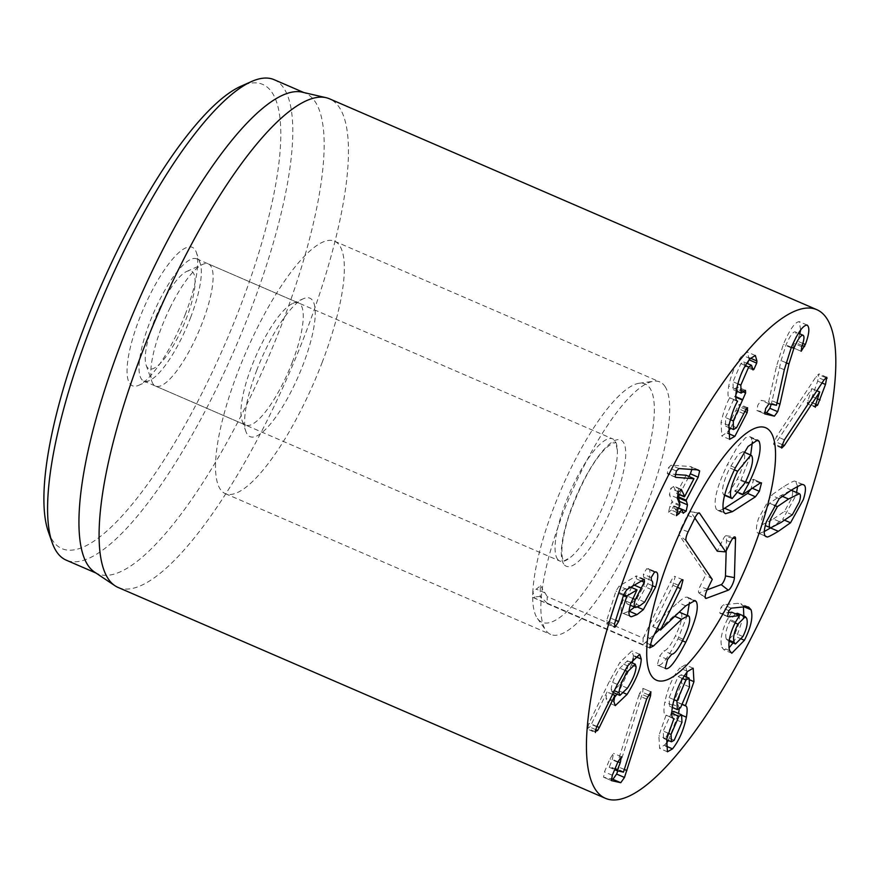 <?xml version="1.0" encoding="UTF-8"?>
<svg xmlns="http://www.w3.org/2000/svg" width="878" height="878" viewBox="0 0 878 878"><rect width="100%" height="100%" fill="white"/><g stroke="black" fill="none" stroke-linecap="round" stroke-linejoin="round"><path stroke-width="0.66" stroke-dasharray="4.39 3.29" d="M611.209 689.329L612.076 692.04L619.583 684.752C624.971 676.323 627.858 669.234 628.264 663.483L627.397 660.805L619.835 668.18C614.468 676.565 611.593 683.622 611.209 689.329L614.337 690.69M627.419 688.143L619.583 684.752M636.1 666.874L628.264 663.483M624.884 670.364L619.835 668.18M627.671 665.864L619.835 662.473L609.541 681.043L588.918 723.34L587.591 729.168L595.427 732.559M596.755 726.732L588.918 723.34M595.141 731.648L587.305 728.257L589.796 727.072L591.465 724.109L607.027 692.007L606.039 698.24L607.422 702.246L614.402 697.56M596.886 726.457L591.465 724.109M612.526 694.377L607.027 692.007M612.57 694.311L607.159 691.974M613.887 701.632L606.039 698.24M623.819 692.972L619.231 690.986L632.314 662.934M617.014 694.18L619.231 690.986M635.112 656.415L633.4 655.679L631.886 650.938L619.835 662.473M633.192 658.434L633.4 655.679M655.383 571.841L646.713 568.681L643.355 574.157L643.651 577.252C645.286 577.823 645.308 580.797 643.662 586.186L636.846 598.675L632.006 602.363L627.287 603.965L630.272 605.249M651.191 577.548L643.355 574.157M651.454 580.632L643.618 577.241L651.487 580.643M635.672 607.477L627.836 604.075C625.992 603.845 625.882 601.21 627.518 596.173L631.469 587.459M634.19 585.088L633.301 584.704L636.429 578.898L636.495 575.913L619.1 586.087L615.95 591.113L606.621 620.647L607.335 623.654L610.737 618.156L619.045 592.606L629.175 586.471L623.04 599.828C620.318 608.564 620.494 613.074 623.556 613.349L629.219 611.209M632.204 586.295L633.301 584.704M614.018 626.552L606.544 623.797L614.38 627.188M630.777 587.162L629.175 586.471M636.956 590.027L629.12 586.636M630.876 603.23L623.04 599.828M629.844 616.071L622.689 613.162L630.525 616.565M634.618 607.137L647.766 583.694C650.708 573.63 650.631 568.549 647.547 568.45L656.195 571.995M652.497 585.736L647.766 583.694M691.897 469.478L691.82 467.502L690.108 466.503L671.11 465.186L668.553 467.612L667.28 473.472L675.105 474.46M697.944 469.895L690.108 466.503L697.253 469.851M678.946 468.578L671.11 465.186M675.292 477.149L667.28 473.472L675.116 476.864M686.08 475.228L676.85 493.052L673.239 485.896L681.087 489.287M693.96 478.719L686.113 475.327M684.686 496.454L677.662 493.853M680.461 489.364L673.722 486.445L670.704 488.453L669.42 494.676L672.142 501.557L669.87 506.397L668.531 512.28L676.74 516.132M677.256 498.067L669.42 494.676M677.717 509.789L669.87 506.397M676.653 512.335L671.396 510.063L673.854 505.882L675.819 510.217L683.655 513.608M668.531 512.28L671.396 510.063M678.475 508.329L673.448 506.145L678.672 507.967M683.194 513.081L675.358 509.69L678.332 507.758L679.66 504.148M679.429 494.687L688.956 476.469M744.742 411.42L739.331 409.082L739.726 404.341L738.672 404.912L728.74 424.326L725.678 426.148L725.437 417.511L735.808 394.913M746.509 408.303L738.672 404.912M736.576 427.718L728.74 424.326M730.364 419.64L725.437 417.511M735.764 397.163L734.502 396.615M743.403 392.049L737.783 389.612L737.63 386.968L733.273 389.667L732.987 381.721L740.856 363.635L743.677 361.912L744.709 364.996L746.059 366.005L747.562 363.591M737.311 391.412L737.783 389.612M744.072 391.358L736.236 387.966M737.882 383.84L732.987 381.721M745.301 365.566L740.856 363.635M752.973 369.912L745.126 366.521L746.059 366.005L752.567 368.815M749.164 359.87L747.518 352.111L742.382 355.228C735.951 363.009 731.396 373.315 728.707 386.144C727.456 393.761 727.796 397.624 729.739 397.745L729.695 397.964C726.534 403.167 723.67 411.277 721.079 422.285L721.793 435.949L728.038 431.746M748.649 360.529L748.835 359.728M750.218 358.619L742.382 355.228M736.543 389.536L728.707 386.144M737.07 400.917L729.475 397.668L737.311 401.059M737.542 401.356L729.695 397.964M728.927 425.676L721.079 422.285M727.939 433.315L727.05 432.92M730.595 428.266L739.331 409.082M776.997 402.892L772.113 400.785L781.102 360.573L786.029 344.944C789.739 336.263 792.757 331.884 795.095 331.807L798.453 333.245L795.095 331.807C796.763 332.542 796.379 336.373 793.931 343.309L793.339 347.886L796.741 343.122L799.792 333.827M771.224 404.297L772.113 400.785M801.768 346.7L793.931 343.309M801.131 351.266L793.284 347.875L801.087 351.233M802.185 345.482L796.741 343.122M802.821 343.441L797.498 341.125M807.091 325.047L799.243 321.655C795.018 321.952 789.728 329.535 783.352 344.417L776.47 366.367L768.634 401.861L761.16 400.39L757.802 405.164L756.935 410.52L764.442 412.276M800.648 329.963L799.243 321.655M784.306 369.759L776.47 366.367M776.481 405.252L768.634 401.861M776.371 405.504L768.524 402.113M764.694 413.889L756.858 410.498L764.617 413.845M782.035 444.52L776.503 442.128L811.876 388.592L807.211 403.079L807.508 403.891L815.355 407.282M816.869 390.754L811.876 388.592M819.723 392.093L811.876 388.702M815.607 404.023L807.771 400.631M815.058 406.47L807.211 403.079L809.79 401.762L812.26 396.582L817.659 381.085L818.944 373.874L816.123 376.629L776.602 436.443L773.595 443.752L773.88 444.685L776.503 442.128M815.53 404.253L809.79 401.762M817.407 398.81L812.26 396.582M823.959 380.031L816.123 376.629M784.438 439.834L776.602 436.443M773.342 518.997L784.482 511.402L791.407 498.649C793.043 493.458 792.966 490.637 791.188 490.198L780.729 495.62L769.545 503.237L762.62 515.99C760.985 521.192 761.061 524.001 762.839 524.44L773.342 518.997L781.179 522.388M792.318 514.793L784.482 511.402M774.056 505.19L769.545 503.237M765.298 525.538L770.686 527.832M765.418 536.162L759.25 533.495L764.288 531.53M784.702 520.248L782.693 519.381L795.512 496.18L796.576 492.492M770.511 527.93L782.693 519.381M802.624 484.535L794.777 481.144C794.656 480.507 790.913 482.351 783.549 486.686L771.334 495.269L758.515 518.459C755.508 528.183 755.76 533.187 759.25 533.495L766.154 536.667M797.586 486.511L795.709 481.363L794.777 481.144M779.181 498.66L771.334 495.269M646.614 699.107L638.767 695.716L615.621 768.755L609.255 767.317L612.361 759.371L613.535 753.346L609.914 758.822L604.481 771.872L603.592 777.217L611.132 778.929M647.448 696.759L639.612 693.368L638.767 695.716M623.6 771.806L615.763 768.415M623.457 772.146L615.621 768.755M609.244 767.317L614.655 769.655L609.255 767.317L609.431 766.417L615.006 768.832M621.437 756.759L613.535 753.346M611.362 780.586L603.515 777.195L611.286 780.542M624.335 769.479L619.034 767.185L642.729 692.391L643.036 688.418L639.612 693.368M617.838 770.873L619.034 767.185M648.359 694.827L642.729 692.391M650.883 691.809L643.091 688.429L650.927 691.82M668.147 733.196L663.208 731.056L663.614 738.431L666.347 736.894L674.128 718.895L673.733 711.421M674.194 740.286L666.347 736.894M681.965 722.287L674.128 718.895M671.758 712.234L663.208 731.056M671.736 713.243L671.033 712.947M671.736 713.309L671.001 712.991M672.68 704.397L681.69 683.545L681.317 674.765L678.112 676.598L669.113 697.549L669.508 706.208L672.68 704.397L680.516 707.789M689.526 686.936L681.69 683.545M682.59 678.54L678.112 676.598M674.008 699.667L669.113 697.549M672.91 718.083L666.062 715.12L658.873 735.709L659.608 748.396L665.974 743.907M672.669 705.374L664.833 701.983C663.318 710.708 663.724 715.087 666.062 715.12L673.371 718.402M673.854 718.731L666.018 715.34M666.709 739.1L658.873 735.709M665.82 745.971L664.668 745.477M682.085 715.34L678.595 713.518M668.356 740.494L678.54 713.803M682.777 704.738L677.564 702.488L686.344 676.938M679.243 708.985L677.564 702.488M682.897 704.551L677.607 702.268M690.097 680.011L686.102 678.288M687.639 671.407L679.791 668.015C672.976 676.247 667.993 687.573 664.833 701.983M686.98 672.175L685.334 664.811L679.791 668.015M729.234 640.26L726.282 638.975L727.621 640.589L735.073 633.148C738.958 625.29 740.209 619.21 738.837 614.907L737.498 613.294M742.92 636.539L735.073 633.148M746.673 618.299L738.837 614.907M735.292 613.744L730.112 620.724C726.205 628.582 724.921 634.673 726.282 638.975M735.138 622.897L730.112 620.724M744.292 606.863L740.769 603.691L737.959 603.318L723.428 604.766L721.047 607.269L719.773 612.954L720.597 613.524L728.016 612.635M727.621 616.345L719.773 612.954L727.785 616.63M731.714 612.196L727.774 618.562C721.859 630.382 719.861 639.941 721.782 647.262L723.966 649.841L728.97 647.909M739.463 615.928L731.626 612.537M735.61 621.953L727.774 618.562M729.618 650.653L721.782 647.262M741.504 639.03L736.576 636.901L743.82 616.038M733.042 642.937L736.576 636.901M731.275 608.158L723.428 604.766M190.559 317.649A66.552 18.01 113.4 0 0 200.195 263.323A66.552 18.01 113.4 0 0 196.617 258.845A66.552 18.01 113.4 0 0 153.661 312.777A66.552 18.01 113.4 0 0 143.762 381.008A66.552 18.01 113.4 0 0 149.469 380.547A66.552 18.01 113.4 0 0 190.559 317.649M185.434 313.951A75.42 20.413 -66.6 0 1 138.867 385.244A75.42 20.413 -66.6 0 1 143.619 308.43A75.42 20.413 -66.6 0 1 196.354 252.381A75.42 20.413 -66.6 0 1 185.434 313.951M292.484 361.747A66.552 18.01 -66.6 0 1 245.675 425.106A66.552 18.01 -66.6 0 1 242.098 420.628A66.552 18.01 -66.6 0 1 251.723 366.302A66.552 18.01 -66.6 0 1 292.824 303.404A66.552 18.01 -66.6 0 1 298.531 302.954A66.552 18.01 -66.6 0 1 292.484 361.747M48.312 531.629A252.886 68.429 113.4 0 0 225.152 343.715A252.886 68.429 113.4 0 0 241.077 86.165M256.848 370A75.42 20.413 113.4 0 0 245.928 431.57A75.42 20.413 113.4 0 0 298.674 375.521A75.42 20.413 113.4 0 0 303.426 298.707A75.42 20.413 113.4 0 0 256.848 370M322.05 362.713A137.539 37.216 113.4 0 0 334.562 241.198A137.539 37.216 113.4 0 0 245.785 352.638A137.539 37.216 113.4 0 0 225.328 493.645A137.539 37.216 113.4 0 0 322.05 362.713M274.145 79.689A261.765 70.833 -66.6 0 1 250.329 310.977A261.765 70.833 -66.6 0 1 66.234 560.164M302.153 92.157A261.765 70.833 -66.6 0 1 305.5 93.255A261.765 70.833 -66.6 0 1 281.695 324.542A261.765 70.833 -66.6 0 1 97.59 573.729A261.765 70.833 -66.6 0 1 94.495 572.039M118.058 587.426A266.199 72.029 113.4 0 0 305.281 334.013A266.199 72.029 113.4 0 0 329.491 98.808M643.036 644.639L547.137 603.142A128.66 34.813 -66.6 0 1 547.268 596.623L643.168 638.108A128.66 34.813 113.4 0 0 643.036 644.639L654.505 634.19M540.299 596.327L532.716 597.303A129.856 35.142 113.4 0 0 537.413 618.441A129.856 35.142 113.4 0 0 616.762 536.688A129.856 35.142 113.4 0 0 649.841 388.054A129.856 35.142 113.4 0 0 639.184 383.258A129.856 35.142 113.4 0 0 573.762 462.618A129.856 35.142 113.4 0 0 532.825 592.123L540.508 585.648A122.163 33.057 113.4 0 0 540.299 596.327L541.463 597.556L539.213 596.579M649.698 647.854L534.12 597.841C535.141 597.885 534.713 595.975 532.825 592.123A129.856 35.142 113.4 0 0 532.716 597.303L534.12 597.841L532.716 597.303M547.137 603.142L541.463 597.556M540.508 585.648L547.268 596.623M679.254 612.098L673.788 615.884L659.422 629.515M687.364 615.215L677.948 638.855C668.213 657.556 661.551 666.358 657.94 665.239L657.304 664.964L659.685 656.053L663.9 650.861C666.632 650.752 670.463 645.78 675.412 635.935C681.032 623.973 682.974 616.301 681.218 612.921L680.384 612.196M657.94 665.239L665.14 668.356L657.94 665.239M643.168 638.108L670.594 581.884C672.899 577.34 674.425 575.562 675.182 576.572L672.899 585.297L652.705 626.552L677.904 602.462L684.434 597.402L687.222 597.128L688.407 598.17L689.46 602.571M682.755 579.732L675.182 576.572M671.747 654.253L663.9 650.861M683.249 639.327L675.412 635.935M689.065 616.323L681.218 612.921M682.502 640.819L677.948 638.855M545.073 592.924L536.129 589.061M693.521 600.387L688.407 598.17M685.74 605.853L677.904 602.462M657.249 628.571L652.76 626.64M657.271 628.527L652.705 626.552M652.036 639.217L644.2 635.826M724.065 512.565L716.228 509.174C713.09 501.536 716.843 486.631 727.489 464.462L737.18 447.275L745.543 437.705L749.801 436.662L751.239 437.902L752.413 441.843M755.87 439.9L751.239 437.902M750.646 454.991L741.043 479.827L734.721 491.307L752.314 479.673L753.675 479.509L750.822 489.244M739.353 492.898L734.809 490.934M739.133 493.216L734.721 491.307M734.37 469.851L729.794 467.864C723.406 481.407 721.277 490.253 723.395 494.391L724.306 495.17L728.916 492.799L737.41 479.147C743.831 465.549 746.004 456.659 743.918 452.455L743.018 451.687L738.343 454.124L729.794 467.864M724.712 494.962L723.395 494.391M751.755 455.847L743.918 452.455M722.945 509.262L719.675 510.491L717.589 510.305L716.228 509.174M760.963 482.659L753.445 479.311L761.281 482.702M760.15 483.076L752.314 479.673M745.246 482.538L737.41 479.147M726.183 550.934L726.589 536.919A5.389 1.46 113.4 0 0 726.095 535.712A5.389 1.46 113.4 0 0 723.11 539.279L717.271 551.208M687.441 515.276L694.86 518.042L690.723 511.918A5.389 1.46 113.4 0 0 690.426 511.709A5.389 1.46 113.4 0 0 687.441 515.276L680.702 529.039A5.389 1.46 113.4 0 0 679.32 535.218L705.868 574.519L700.029 586.449A5.389 1.46 113.4 0 0 698.745 592.749A5.389 1.46 113.4 0 0 699.25 592.793L707.152 589.851M712.256 579.392L705.868 574.519M160.762 305.972A53.24 14.41 113.4 0 0 146.176 365.215A53.24 14.41 113.4 0 0 183.403 325.65A53.24 14.41 113.4 0 0 186.762 271.423A53.24 14.41 113.4 0 0 160.762 305.972M170.156 307.563A66.552 18.01 113.4 0 0 151.938 381.623A66.552 18.01 113.4 0 0 155.516 386.09A66.552 18.01 113.4 0 0 198.472 332.169A66.552 18.01 113.4 0 0 208.371 263.938A66.552 18.01 113.4 0 0 202.664 264.388A66.552 18.01 113.4 0 0 170.156 307.563M557.365 558.913A66.552 18.01 113.4 0 0 559.791 561.031A66.552 18.01 113.4 0 0 571.183 556.784A66.552 18.01 113.4 0 0 602.747 507.1A66.552 18.01 113.4 0 0 617.355 450.085A66.552 18.01 113.4 0 0 612.646 438.868A66.552 18.01 113.4 0 0 574.431 482.505A66.552 18.01 113.4 0 0 557.365 558.913M664.931 386.342A137.539 37.216 -66.6 0 1 634.662 533.714A137.539 37.216 -66.6 0 1 550.671 634.432A137.539 37.216 -66.6 0 1 545.853 630.36A137.539 37.216 -66.6 0 1 571.139 493.425A137.539 37.216 -66.6 0 1 653.649 381.25A137.539 37.216 -66.6 0 1 659.916 381.974A137.539 37.216 -66.6 0 1 664.931 386.342M617.377 684.434L609.541 681.043M595.569 729.563L589.796 727.072M654.549 572.072L646.713 568.681M651.498 589.577L643.662 586.186M644.693 602.078L636.846 598.675M639.842 605.754L632.006 602.363M632.621 598.39L627.518 596.173M641.083 580.918L636.429 578.898M643.289 579.568L635.452 576.177M626.947 589.478L619.1 586.087M623.786 594.505L615.95 591.113M614.468 624.038L606.621 620.647M615.654 620.285L610.737 618.156M623.468 595.504L618.551 593.374M623.742 594.636L619.045 592.606M637.439 607.049L635.54 606.226M676.389 471.003L668.553 467.612M678.54 491.845L670.704 488.453M679.978 504.949L672.142 501.557M679.759 505.871L671.922 502.479M681.635 509.185L678.332 507.758M745.718 409.433L739.858 406.898M743.864 413.757L736.016 410.366M735.753 396.647L734.831 396.252M744.368 391.039L736.521 387.648M752.556 368.387L744.709 364.996M750.558 358.257L749.088 357.62M786.029 362.702L781.102 360.573M791.418 347.282L786.029 344.944M791.199 347.809L783.352 344.417M768.996 403.781L761.16 400.39M822.017 382.973L817.659 381.085M825.825 377.694L819.251 374.851M781.431 447.143L773.595 443.752M782.035 496.191L780.729 495.62M791.396 490.089L783.549 486.686M617.936 761.786L612.361 759.371M617.761 762.214L609.914 758.822M612.317 775.263L604.481 771.872M745.795 606.709L737.959 603.318M728.883 610.66L721.047 607.269M667.521 659.444L659.685 656.053M674.842 616.334L673.788 615.884M649.929 644.496L645.615 642.619M677.465 587.272L672.899 585.297M678.431 585.286L670.594 581.884M735.325 467.853L727.489 464.462M745.609 481.792L741.043 479.827M752.314 488.256L751.513 487.916M730.529 542.044L723.11 539.279M698.559 513.048L690.723 511.918M688.122 531.805L680.702 529.039M686.135 540.716L679.32 535.218M707.448 589.215L700.029 586.449M705.232 597.501L699.25 592.793M732.965 538.159L726.589 536.919M563.72 564.049A68.769 18.614 -66.6 0 1 597.896 457.032A68.769 18.614 -66.6 0 1 618.99 488.267A68.769 18.614 -66.6 0 1 563.72 564.049M612.076 692.04L613.393 692.61M627.397 660.805L630.316 662.067M615.259 705.649L607.422 702.246M639.722 654.33L631.886 650.938M644.342 579.304L636.495 575.913M698.998 470.136L691.151 466.745M675.5 477.314L667.664 473.922M677.64 493.908L676.51 493.425M678.694 507.912L673.777 505.783M747.562 407.732L739.726 404.341M728.608 427.41L725.678 426.148M745.466 390.359L737.63 386.968M736.291 390.973L733.273 389.667M746.728 363.24L743.677 361.912M755.354 355.502L747.518 352.111M729.629 439.34L721.793 435.949M807.343 325.134L799.507 321.743M826.78 377.266L818.944 373.874M781.716 448.076L773.88 444.685M803.557 484.755L795.709 481.363M663.614 738.431L666.6 739.726M681.317 674.765L684.16 675.994M669.508 706.208L672.307 707.427M667.445 751.798L659.608 748.396M685.74 705.967L677.893 702.576M693.181 668.202L685.334 664.811M727.621 640.589L729.091 641.225M728.081 616.861L720.234 613.47M731.802 653.232L723.966 649.841M748.605 607.082L740.769 603.691M200.195 263.323L196.354 252.381M149.469 380.547L138.867 385.244M143.762 381.008L245.675 425.106M196.617 258.845L298.531 302.954M242.098 420.628L245.928 431.57M292.824 303.404L303.426 298.707M225.328 493.645L550.671 634.432M334.562 241.198L659.916 381.974M305.5 93.255L303.887 92.563M97.59 573.729L95.976 573.038M657.611 665.217L665.447 668.608M533.264 597.611L650.016 648.129M687.222 597.128L695.069 600.53M749.801 436.662L757.648 440.054M744.05 452.137L743.018 451.687M717.589 510.305L725.437 513.696M690.426 511.709L699.162 512.917M698.745 592.749L705.605 598.302M726.095 535.712L734.842 536.908M146.176 365.215L151.938 381.623M186.762 271.423L202.664 264.388M155.516 386.09L559.791 561.031M208.371 263.938L612.646 438.868M617.355 450.085C613.81 435.269 616.685 445.168 613.261 442.655L606.116 447.835C593.045 460.851 580.567 483.822 568.67 516.747C557.859 551.625 563.083 560.921 563.467 559.868C566.628 559.012 558.408 564.455 571.183 556.784M537.413 618.441L545.853 630.36M639.184 383.258L653.649 381.25"/><path stroke-width="1.32" d="M627.671 671.571C622.304 679.956 619.429 687.013 619.045 692.731L619.923 695.431L627.419 688.143C632.808 679.715 635.694 672.625 636.1 666.874L635.233 664.196L627.671 671.571L624.884 670.364M619.045 692.731L614.337 690.69M641.247 659.071C640.885 668.103 636.155 679.879 627.079 694.388L615.259 705.649L613.887 701.632L614.874 695.398L599.301 727.511L597.633 730.463L595.141 731.648L596.755 726.732L617.377 684.434L627.671 665.864L639.722 654.33L641.247 659.071L635.112 656.415M595.427 732.559L595.141 731.648M599.301 727.511L596.886 726.457M614.874 695.398L612.526 694.377M614.995 695.365L612.57 694.311M627.079 694.388L623.819 692.972M614.402 697.56L617.014 694.18M632.314 662.934L633.192 658.434M655.383 571.841C658.467 571.94 658.544 577.033 655.603 587.086L643.376 609.617L637.055 614.6L631.392 616.74C628.33 616.466 628.165 611.955 630.876 603.23L637.011 589.862L626.892 595.997L618.573 621.547L615.182 627.046L614.468 624.038L623.786 594.505L626.947 589.478L644.342 579.304L644.265 582.29L635.354 599.564C633.729 604.602 633.828 607.236 635.672 607.477L639.842 605.754L644.693 602.078L651.498 589.577C653.144 584.199 653.133 581.214 651.454 580.632L651.191 577.548L654.549 572.072L656.195 571.995M630.272 605.249L635.672 607.477M641.138 588.095L634.19 585.088M631.469 587.459L632.204 586.295M614.38 627.188L615.182 627.046L614.018 626.552M637.011 589.862L630.777 587.162M630.525 616.565L629.844 616.071M629.032 611.308L634.618 607.137M655.603 587.086L652.497 585.736M698.186 477.193L686.168 500.197L687.496 504.85L686.168 511.15L683.194 513.081L681.69 509.273L679.232 513.454L676.378 515.671L677.717 509.789L679.978 504.949L677.256 498.067L678.54 491.845L681.558 489.836L684.686 496.454L693.96 478.719L675.742 477.347L675.116 476.864L676.389 471.003L678.946 468.578L697.944 469.895L699.656 470.893L698.186 477.193L690.349 473.791L691.897 469.478M697.944 469.895L699.656 470.893L697.253 469.851M675.105 474.46L686.08 475.228L693.916 478.62M677.662 493.853L684.686 496.454M681.087 489.287L681.558 489.836L680.461 489.364M679.232 513.454L676.653 512.335M681.69 509.273L678.475 508.329M687.496 504.85L679.649 501.459L678.145 497.65L679.429 494.687M679.66 504.148L679.649 501.459M688.956 476.469L690.349 473.791M747.178 412.473L734.886 436.322L729.629 439.34L728.927 425.676C731.506 414.668 734.381 406.558 737.542 401.356L737.575 401.136C735.643 401.016 735.292 397.152 736.543 389.536C739.232 376.706 743.798 366.4 750.218 358.619L755.354 355.502L756.935 361.012L756.682 363.119L753.895 369.397L752.556 368.387L751.524 365.303L748.693 367.026L740.823 385.113L741.12 393.07L745.466 390.359L745.62 393.004L733.273 420.902L733.525 429.54L736.576 427.718L746.509 408.303L747.562 407.732L747.178 412.473L744.742 411.42M733.273 420.902L730.364 419.64M742.349 400.006L735.764 397.163M745.62 393.004L743.403 392.049M735.808 394.913L737.311 391.412M740.823 385.113L737.882 383.84M748.693 367.026L745.301 365.566M752.567 368.815L753.895 369.397L752.973 369.912M756.682 363.119L749.164 359.87M747.562 363.591L748.649 360.529M734.886 436.322L727.939 433.315M728.038 431.746L730.595 428.266M779.96 404.176L777.688 411.661L774.407 416.172L764.771 413.911L765.638 408.555L768.996 403.781L776.481 405.252L784.306 369.759L791.199 347.809C797.564 332.938 802.865 325.343 807.091 325.047C809.9 327.318 809.307 333.805 805.335 344.527L801.175 351.277L801.768 346.7C804.215 339.764 804.61 335.934 802.931 335.198C800.593 335.275 797.575 339.654 793.877 348.346L788.938 363.964L779.96 404.176L776.997 402.892M777.688 411.661L769.841 408.27L771.224 404.297M802.931 335.198L798.453 333.256L802.931 335.198M804.588 346.514L802.185 345.482M805.335 344.527L802.821 343.441M799.792 333.827L800.648 329.963M764.442 412.276L766.571 412.781L769.841 408.27M774.407 416.172L766.571 412.781M784.35 445.519L781.716 448.076L781.431 447.143L784.438 439.834L823.959 380.031L826.78 377.266L825.496 384.476L817.627 405.164L815.058 406.47L819.723 391.983L784.35 445.519L782.035 444.52M819.723 391.983L816.869 390.754M817.627 405.164L815.53 404.253M815.355 407.282L815.058 406.47M820.096 399.973L817.407 398.81M777.392 506.628L770.456 519.381C768.821 524.583 768.898 527.393 770.686 527.832L781.179 522.388L792.318 514.793L799.254 502.04C800.89 496.849 800.813 494.029 799.024 493.59L791.188 490.209L799.353 493.699L788.565 499.011L777.392 506.628L774.056 505.19M765.298 525.538L770.686 527.832L764.288 531.53M766.154 536.667L767.087 536.886C763.597 536.579 763.355 531.574 766.362 521.85L779.181 498.66L791.396 490.089C798.76 485.753 802.503 483.899 802.624 484.535C806.114 484.843 806.355 489.858 803.348 499.571L790.529 522.772L778.358 531.322C770.95 535.679 767.196 537.534 767.087 536.886L765.418 536.162M790.529 522.772L784.702 520.248M802.624 484.535L803.557 484.755M796.576 492.492L797.586 486.511M650.883 691.809L650.565 695.782L624.477 777.458L620.757 782.715L611.439 780.608L612.317 775.263L617.761 762.214L621.383 756.737L620.208 762.762L617.091 770.708L623.457 772.146L646.614 699.107L650.927 691.82M615.006 768.832L617.278 769.808L617.091 770.708L614.655 769.655L617.08 770.708M611.132 778.929L612.91 779.324L616.63 774.067L617.838 770.873M620.757 782.715L612.91 779.324M626.881 770.577L624.335 769.479M650.565 695.782L648.359 694.827M678.881 716.338L671.044 734.458L671.45 741.822L674.194 740.286L681.965 722.287L681.58 714.813L678.881 716.338L671.736 713.243M671.044 734.458L668.147 733.196M681.58 714.813L673.733 711.421L671.758 712.234M678.837 716.382L671.736 713.309M685.948 679.989L676.949 700.951L677.344 709.6L680.516 707.789L689.526 686.936L689.153 678.156L685.948 679.989L682.59 678.54M676.949 700.951L674.008 699.667M673.371 718.402L673.898 718.522C671.56 718.478 671.154 714.099 672.669 705.374C675.83 690.964 680.823 679.638 687.639 671.407L693.181 668.202L693.949 681.679L685.4 705.879C687.309 706 687.628 709.775 686.387 717.194C683.732 729.98 679.111 740.538 672.515 748.868L667.445 751.798L666.709 739.1L673.854 718.731L672.91 718.083M672.515 748.868L665.82 745.971M686.387 717.194L682.085 715.34M665.974 743.907L668.356 740.494M685.74 705.967L682.777 704.738M678.595 713.518L679.243 708.985M685.444 705.66L682.897 704.551M693.949 681.679L690.097 680.011M686.344 676.938L686.98 672.175M737.948 624.115C734.041 631.973 732.768 638.065 734.118 642.367L735.457 643.98L742.92 636.539C746.794 628.681 748.056 622.601 746.673 618.299L745.334 616.685L737.948 624.115L735.138 622.897M734.118 642.367L729.234 640.26M745.334 616.685L737.498 613.294L735.292 613.744M751.085 609.793C753.181 617.245 750.953 627.408 744.412 640.292L731.802 653.232L729.618 650.653C727.697 643.333 729.695 633.773 735.61 621.953L739.55 615.588L728.433 616.916L727.621 616.345L728.883 610.66L731.275 608.158L745.795 606.709L748.605 607.082L751.085 609.793L744.292 606.863M728.016 612.635L731.714 612.196L739.55 615.588M744.412 640.292L741.504 639.03M728.97 647.909L733.042 642.937M743.82 616.038L743.436 606.939M629.625 563.105A266.199 72.029 -66.6 0 1 816.847 309.693A266.199 72.029 -66.6 0 1 777.239 582.608A266.199 72.029 -66.6 0 1 605.414 798.311A266.199 72.029 -66.6 0 1 629.625 563.105M753.247 549.299A137.539 37.216 -66.6 0 1 656.514 680.23A137.539 37.216 -66.6 0 1 676.971 539.224A137.539 37.216 -66.6 0 1 765.748 427.773A137.539 37.216 -66.6 0 1 753.247 549.299M251.679 81.467L241.077 86.165A252.886 68.429 113.4 0 0 84.914 325.189A252.886 68.429 113.4 0 0 48.312 531.629L52.153 542.571A261.765 70.833 -66.6 0 1 90.039 328.877A261.765 70.833 -66.6 0 1 251.679 81.467A261.765 70.833 -66.6 0 1 274.145 79.689L303.887 92.563M95.976 573.038L66.234 560.164A261.765 70.833 -66.6 0 1 52.153 542.571M114.908 585.703L94.495 572.039A261.765 70.833 -66.6 0 1 136.54 305.368A261.765 70.833 -66.6 0 1 302.153 92.157L326.089 97.688A266.199 72.029 113.4 0 0 142.269 352.221A266.199 72.029 113.4 0 0 114.908 585.703A266.199 72.029 113.4 0 0 118.058 587.426L605.414 798.311M816.847 309.693L329.491 98.808A266.199 72.029 113.4 0 0 326.089 97.688M659.422 629.515L654.505 634.19M688.231 615.588L681.635 619.275L653.451 646.01L649.698 647.854L652.036 639.217L678.431 585.286C680.735 580.731 682.272 578.964 683.018 579.963L680.735 588.688L660.541 629.943L685.74 605.853L695.069 600.53L696.254 601.562C699.217 607.422 695.738 620.976 685.784 642.246C676.06 660.958 669.387 669.749 665.776 668.63L665.14 668.356L667.521 659.444L671.747 654.253C674.469 654.143 678.31 649.171 683.249 639.327C688.879 627.364 690.81 619.692 689.065 616.323L679.254 612.098M689.46 602.571L687.364 615.215M665.776 668.63L665.14 668.356L665.776 668.63M685.784 642.246L682.502 640.819M696.254 601.562L693.521 600.387M660.607 630.031L657.249 628.571M660.541 629.943L657.271 628.527M759.086 441.294C762.016 448.812 758.625 462.794 748.89 483.218L742.558 494.698L760.15 483.076L761.511 482.9L759.349 491.307L755.453 496.794L732.417 511.644L725.437 513.696L724.065 512.565C720.926 504.927 724.679 490.023 735.325 467.853L748.1 446.419L757.648 440.054L759.086 441.294L755.87 439.9M752.413 441.843L750.646 454.991M742.645 494.325L739.353 492.898M742.558 494.698L739.133 493.216M731.231 497.782L732.142 498.561L745.246 482.538C751.667 468.94 753.84 460.05 751.755 455.847L750.855 455.078L737.63 471.256C731.253 484.799 729.113 493.645 731.231 497.782L724.712 494.962M737.63 471.256L734.37 469.851M732.417 511.644L724.58 508.252L722.945 509.262M755.453 496.794L747.606 493.403L724.58 508.252M750.822 489.244L747.606 493.403M725.722 551.878L730.529 542.044A7.759 2.096 -66.6 0 1 734.842 536.908A7.759 2.096 -66.6 0 1 735.544 538.653L734.414 577.647A7.759 2.096 -66.6 0 1 732.153 585.11A7.759 2.096 -66.6 0 1 728.279 590.181L706.318 598.357A7.759 2.096 -66.6 0 1 705.605 598.302A7.759 2.096 -66.6 0 1 707.448 589.215L712.256 579.392L686.135 540.716A7.759 2.096 -66.6 0 1 688.122 531.805L694.86 518.042A7.759 2.096 -66.6 0 1 699.162 512.917A7.759 2.096 -66.6 0 1 699.601 513.202L725.722 551.878L717.271 551.208L694.86 518.031M707.152 589.851L721.2 584.616A5.389 1.46 113.4 0 0 723.889 581.104A5.389 1.46 113.4 0 0 725.458 575.924L726.183 550.934M770.774 432.13A137.539 37.216 -66.6 0 1 740.494 579.513A137.539 37.216 -66.6 0 1 656.514 680.23A137.539 37.216 -66.6 0 1 676.971 539.224A137.539 37.216 -66.6 0 1 765.748 427.773A137.539 37.216 -66.6 0 1 770.774 432.13M597.633 730.463L595.569 729.563M635.354 599.564L632.621 598.39M644.265 582.29L641.083 580.918M618.573 621.547L615.654 620.285M626.387 596.766L623.468 595.504M626.892 595.997L623.742 594.636M637.055 614.6L629.219 611.209M643.376 609.617L637.439 607.049M681.526 509.196L678.672 507.967M686.168 511.15L681.635 509.185M685.992 501.042L678.145 497.65M686.168 500.197L678.332 496.805M747.694 410.289L745.718 409.433M742.678 399.644L735.753 396.647M756.935 361.012L750.558 358.257M788.938 363.964L786.029 362.702M793.877 348.346L791.418 347.282M825.496 384.476L822.017 382.973M827.087 378.242L825.825 377.694M788.565 499.011L782.035 496.191M778.358 531.322L770.511 527.93M620.208 762.762L617.936 761.786M624.477 777.458L616.63 774.067M681.635 619.275L674.842 616.334M653.451 646.01L649.929 644.496M680.735 588.688L677.465 587.272M748.89 483.218L745.609 481.792M759.349 491.307L752.314 488.256M699.601 513.202L698.559 513.048M706.318 598.357L705.232 597.501M728.279 590.181L721.2 584.616M734.414 577.647L725.458 575.924M735.544 538.653L732.965 538.159M613.393 692.61L619.923 695.431M630.316 662.067L635.233 664.196M684.346 496.816L677.64 493.908M681.613 509.174L678.694 507.912M733.525 429.54L728.608 427.41M741.12 393.07L736.291 390.973M751.524 365.303L746.728 363.24M666.6 739.726L671.45 741.822M684.16 675.994L689.153 678.156M672.307 707.427L677.344 709.6M729.091 641.225L735.457 643.98M750.855 455.078L744.05 452.137M732.142 498.561L724.306 495.17"/></g></svg>
